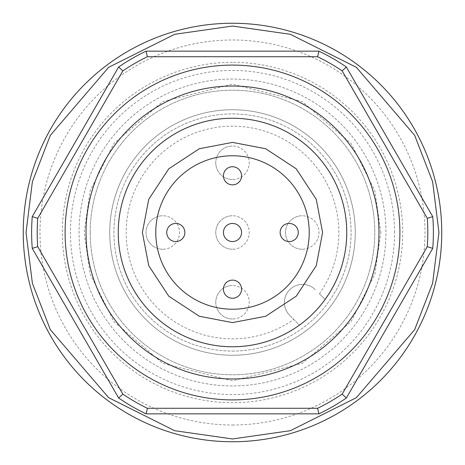 <?xml version="1.0" encoding="UTF-8"?>
<svg xmlns="http://www.w3.org/2000/svg" width="465" height="465" viewBox="0 0 465 465"><rect width="100%" height="100%" fill="white"/><g stroke="black" fill="none" stroke-linecap="round" stroke-linejoin="round"><path stroke-width="0.35" stroke-dasharray="2.33 1.74" d="M280.128 232.5A9.068 9.068 0 0 0 289.195 241.568A9.068 9.068 0 0 0 298.263 232.5A9.068 9.068 0 0 0 289.195 223.433A9.068 9.068 0 0 0 280.128 232.5M223.433 175.805A9.068 9.068 0 0 0 232.5 184.872A9.068 9.068 0 0 0 241.568 175.805A9.068 9.068 0 0 0 232.5 166.737A9.068 9.068 0 0 0 223.433 175.805M166.737 232.5A9.068 9.068 0 0 0 175.805 241.568A9.068 9.068 0 0 0 184.872 232.5A9.068 9.068 0 0 0 175.805 223.433A9.068 9.068 0 0 0 166.737 232.5M223.433 232.5A9.068 9.068 0 0 0 232.5 241.568A9.068 9.068 0 0 0 241.568 232.5A9.068 9.068 0 0 0 232.5 223.433A9.068 9.068 0 0 0 223.433 232.5M223.433 289.195A9.068 9.068 0 0 0 232.5 298.263A9.068 9.068 0 0 0 241.568 289.195A9.068 9.068 0 0 0 232.5 280.128A9.068 9.068 0 0 0 223.433 289.195M155.775 232.5A76.725 76.725 0 0 0 232.5 309.225A76.725 76.725 0 0 0 309.225 232.5A76.725 76.725 0 0 0 232.5 155.775A76.725 76.725 0 0 0 155.775 232.5M86.025 232.5A146.475 146.475 0 0 0 232.5 378.975A146.475 146.475 0 0 0 378.975 232.5A146.475 146.475 0 0 0 232.5 86.025A146.475 146.475 0 0 0 86.025 232.5M109.74 232.5A122.76 122.76 0 0 0 232.5 355.26A122.76 122.76 0 0 0 355.26 232.5A122.76 122.76 0 0 0 232.5 109.74A122.76 122.76 0 0 0 109.74 232.5A122.76 122.76 0 0 0 232.5 355.26A122.76 122.76 0 0 0 355.26 232.5A122.76 122.76 0 0 0 232.5 109.74A122.76 122.76 0 0 0 109.74 232.5M90.21 232.5A142.29 142.29 0 0 0 232.5 374.79A142.29 142.29 0 0 0 374.79 232.5A142.29 142.29 0 0 0 232.5 90.21A142.29 142.29 0 0 0 90.21 232.5A142.29 142.29 0 0 0 232.5 374.79A142.29 142.29 0 0 0 374.79 232.5A142.29 142.29 0 0 0 232.5 90.21A142.29 142.29 0 0 0 90.21 232.5M65.1 232.5A167.4 167.4 0 0 0 232.5 399.9A167.4 167.4 0 0 0 399.9 232.5A167.4 167.4 0 0 0 232.5 65.1A167.4 167.4 0 0 0 65.1 232.5M232.5 351.075A118.575 118.575 0 0 0 351.075 232.5A118.575 118.575 0 0 0 232.5 113.925A118.575 118.575 0 0 0 113.925 232.5A118.575 118.575 0 0 0 232.5 351.075A118.575 118.575 0 0 0 351.075 232.5A118.575 118.575 0 0 0 232.5 113.925A118.575 118.575 0 0 0 113.925 232.5A118.575 118.575 0 0 0 232.5 351.075M232.5 441.75A209.25 209.25 0 0 0 441.75 232.5A209.25 209.25 0 0 0 232.5 23.25A209.25 209.25 0 0 0 23.25 232.5A209.25 209.25 0 0 0 232.5 441.75M232.5 425.01A192.51 192.51 0 0 0 425.01 232.5A192.51 192.51 0 0 0 232.5 39.99A192.51 192.51 0 0 0 39.99 232.5A192.51 192.51 0 0 0 232.5 425.01M232.5 62.31A170.19 170.19 0 0 0 62.31 232.5A170.19 170.19 0 0 0 232.5 402.69A170.19 170.19 0 0 0 402.69 232.5A170.19 170.19 0 0 0 232.5 62.31M232.5 385.95A153.45 153.45 0 0 1 79.05 232.5A153.45 153.45 0 0 1 232.5 79.05A153.45 153.45 0 0 1 385.95 232.5A153.45 153.45 0 0 1 232.5 385.95A153.45 153.45 0 0 1 79.05 232.5A153.45 153.45 0 0 1 232.5 79.05A153.45 153.45 0 0 1 385.95 232.5A153.45 153.45 0 0 1 232.5 385.95M232.5 346.89A114.39 114.39 0 0 0 346.89 232.5A114.39 114.39 0 0 0 232.5 118.11A114.39 114.39 0 0 0 118.11 232.5A114.39 114.39 0 0 0 299.541 325.186L289.712 315.357L299.541 325.186A114.39 114.39 0 0 0 232.5 118.11A114.39 114.39 0 0 0 118.11 232.5A114.39 114.39 0 0 0 232.5 346.89M319.414 293.764L325.186 299.541L319.414 293.764A106.334 106.334 0 0 0 232.5 126.166A106.334 106.334 0 0 0 126.166 232.5A106.334 106.334 0 0 0 293.764 319.414M232.5 318.99A16.74 16.74 0 0 1 215.76 302.25A16.74 16.74 0 0 1 232.5 285.51A16.74 16.74 0 0 0 215.76 302.25A16.74 16.74 0 0 0 232.5 318.99A16.74 16.74 0 0 0 249.24 302.25A16.74 16.74 0 0 0 232.5 285.51A16.74 16.74 0 0 1 249.24 302.25A16.74 16.74 0 0 1 232.5 318.99M162.75 249.24A16.74 16.74 0 0 1 146.01 232.5A16.74 16.74 0 0 1 162.75 215.76A16.74 16.74 0 0 0 146.01 232.5A16.74 16.74 0 0 0 162.75 249.24A16.74 16.74 0 0 0 179.49 232.5A16.74 16.74 0 0 0 162.75 215.76A16.74 16.74 0 0 1 179.49 232.5A16.74 16.74 0 0 1 162.75 249.24M232.5 249.24A16.74 16.74 0 0 1 215.76 232.5A16.74 16.74 0 0 1 232.5 215.76A16.74 16.74 0 0 0 215.76 232.5A16.74 16.74 0 0 0 232.5 249.24A16.74 16.74 0 0 0 249.24 232.5A16.74 16.74 0 0 0 232.5 215.76A16.74 16.74 0 0 1 249.24 232.5A16.74 16.74 0 0 1 232.5 249.24M232.5 179.49A16.74 16.74 0 0 1 215.76 162.75A16.74 16.74 0 0 1 232.5 146.01A16.74 16.74 0 0 0 215.76 162.75A16.74 16.74 0 0 0 232.5 179.49A16.74 16.74 0 0 0 249.24 162.75A16.74 16.74 0 0 0 232.5 146.01A16.74 16.74 0 0 1 249.24 162.75A16.74 16.74 0 0 1 232.5 179.49M302.25 249.24A16.74 16.74 0 0 1 285.51 232.5A16.74 16.74 0 0 1 302.25 215.76A16.74 16.74 0 0 0 285.51 232.5A16.74 16.74 0 0 0 302.25 249.24A16.74 16.74 0 0 0 318.99 232.5A16.74 16.74 0 0 0 302.25 215.76A16.74 16.74 0 0 1 318.99 232.5A16.74 16.74 0 0 1 302.25 249.24M118.645 397.999L32.248 248.351A200.88 200.88 0 0 1 32.248 216.649L118.645 67.001A200.88 200.88 0 0 1 146.097 51.15L318.903 51.15A200.88 200.88 0 0 1 346.355 67.001L432.752 216.649A200.88 200.88 0 0 1 432.752 248.351L346.355 397.999A200.88 200.88 0 0 1 318.903 413.85L146.097 413.85A200.88 200.88 0 0 1 118.645 397.999M315.357 289.712A18.135 18.135 0 0 0 289.712 289.712A18.135 18.135 0 0 0 289.712 315.357A18.135 18.135 0 0 1 289.712 289.712A18.135 18.135 0 0 1 315.357 289.712M394.553 232.5A162.053 162.053 0 0 0 232.5 70.448A162.053 162.053 0 0 0 70.448 232.5A162.053 162.053 0 0 0 232.5 394.553A162.053 162.053 0 0 0 394.553 232.5M380.818 232.5L374.883 190.97L351.151 143.511L302.297 101.632L232.5 84.182L162.704 101.632L113.849 143.511L90.117 190.97L84.182 232.5L90.117 274.03L113.849 321.489L162.704 363.368L232.5 380.818L302.297 363.368L351.151 321.489L374.883 274.03L380.818 232.5"/><path stroke-width="0.7" d="M322.6 232.5L316.27 199.334L296.211 168.789L265.666 148.73L232.5 142.4L199.334 148.73L168.789 168.789L148.73 199.334L142.4 232.5L148.73 265.666L168.789 296.211L199.334 316.27L232.5 322.6L265.666 316.27L296.211 296.211L316.27 265.666L322.6 232.5M232.5 23.25A209.25 209.25 0 0 0 23.25 232.5A209.25 209.25 0 0 0 232.5 441.75A209.25 209.25 0 0 0 441.75 232.5A209.25 209.25 0 0 0 232.5 23.25A209.25 209.25 0 0 1 441.75 232.5A209.25 209.25 0 0 1 232.5 441.75M280.128 232.5A9.068 9.068 0 0 0 289.195 241.568A9.068 9.068 0 0 0 298.263 232.5A9.068 9.068 0 0 0 289.195 223.433A9.068 9.068 0 0 0 280.128 232.5M223.433 175.805A9.068 9.068 0 0 0 232.5 184.872A9.068 9.068 0 0 0 241.568 175.805A9.068 9.068 0 0 0 232.5 166.737A9.068 9.068 0 0 0 223.433 175.805M166.737 232.5A9.068 9.068 0 0 0 175.805 241.568A9.068 9.068 0 0 0 184.872 232.5A9.068 9.068 0 0 0 175.805 223.433A9.068 9.068 0 0 0 166.737 232.5M223.433 232.5A9.068 9.068 0 0 0 232.5 241.568A9.068 9.068 0 0 0 241.568 232.5A9.068 9.068 0 0 0 232.5 223.433A9.068 9.068 0 0 0 223.433 232.5M223.433 289.195A9.068 9.068 0 0 0 232.5 298.263A9.068 9.068 0 0 0 241.568 289.195A9.068 9.068 0 0 0 232.5 280.128A9.068 9.068 0 0 0 223.433 289.195M309.225 232.5A76.725 76.725 0 0 1 232.5 309.225A76.725 76.725 0 0 1 155.775 232.5A76.725 76.725 0 0 1 232.5 155.775A76.725 76.725 0 0 1 309.225 232.5M86.025 232.5A146.475 146.475 0 0 0 232.5 378.975A146.475 146.475 0 0 0 378.975 232.5A146.475 146.475 0 0 0 232.5 86.025A146.475 146.475 0 0 0 86.025 232.5M65.1 232.5A167.4 167.4 0 0 0 232.5 399.9A167.4 167.4 0 0 0 399.9 232.5A167.4 167.4 0 0 0 232.5 65.1A167.4 167.4 0 0 0 65.1 232.5M37.712 246.659L122.841 394.111A195.3 195.3 0 0 0 147.37 408.27L317.63 408.27A195.3 195.3 0 0 0 342.159 394.111L427.289 246.659A195.3 195.3 0 0 0 427.289 218.341L342.159 70.889A195.3 195.3 0 0 0 317.63 56.73L147.37 56.73A195.3 195.3 0 0 0 122.841 70.889L37.712 218.341A195.3 195.3 0 0 0 37.712 246.659L32.248 248.351L118.645 397.999L122.841 394.111M147.37 408.27L146.097 413.85A200.88 200.88 0 0 1 118.645 397.999M37.712 218.341L32.248 216.649A200.88 200.88 0 0 0 32.248 248.351M122.841 70.889L118.645 67.001L32.248 216.649M147.37 56.73L146.097 51.15A200.88 200.88 0 0 0 118.645 67.001M317.63 56.73L318.903 51.15L146.097 51.15M342.159 70.889L346.355 67.001A200.88 200.88 0 0 0 318.903 51.15M427.289 218.341L432.752 216.649L346.355 67.001M427.289 246.659L432.752 248.351A200.88 200.88 0 0 0 432.752 216.649M342.159 394.111L346.355 397.999L432.752 248.351M317.63 408.27L318.903 413.85A200.88 200.88 0 0 0 346.355 397.999M146.097 413.85L318.903 413.85M346.756 232.5A114.256 114.256 0 0 0 232.5 118.244A114.256 114.256 0 0 0 118.244 232.5A114.256 114.256 0 0 0 232.5 346.756A114.256 114.256 0 0 0 346.756 232.5M232.5 438.96L174.689 430.7L108.624 397.668L50.33 329.656L32.393 283.319L26.04 232.5L32.393 181.681L50.33 135.344L108.624 67.332L174.689 34.3L232.5 26.04L290.311 34.3L356.376 67.332L414.67 135.344L432.607 181.681L438.96 232.5L432.607 283.319L414.67 329.656L356.376 397.668L290.311 430.7L232.5 438.96"/></g></svg>
